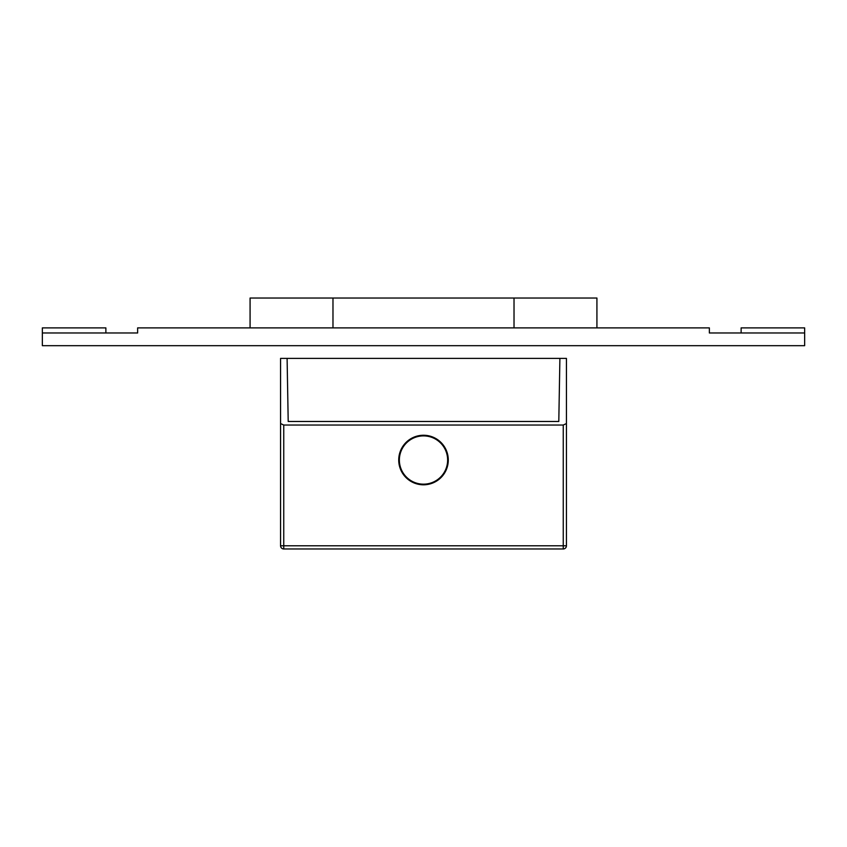 <?xml version="1.0" encoding="UTF-8"?>
<svg xmlns="http://www.w3.org/2000/svg" width="847" height="847" viewBox="0 0 847 847"><rect width="100%" height="100%" fill="white"/><g stroke="black" fill="none" stroke-linecap="round" stroke-linejoin="round"><path stroke-width="1.27" d="M283.745 548.962A3.176 3.176 0 0 1 280.569 545.786L280.569 358.387L559.899 358.387L558.798 421.478L559.899 358.387L566.431 358.387L566.431 545.786A3.176 3.176 0 0 1 563.255 548.962L283.745 548.962L283.745 545.786L563.255 545.786L563.255 548.962M287.101 358.387L288.202 421.478L287.101 358.387M280.569 423.553L283.745 425.035L563.255 425.035L566.431 423.553M448.275 460.027A24.775 24.775 0 0 0 423.5 435.252A24.775 24.775 0 0 0 398.725 460.027A24.775 24.775 0 0 0 423.5 484.802A24.775 24.775 0 0 0 448.275 460.027M288.202 421.478L558.798 421.478M447.64 460.027A24.14 24.14 0 0 1 423.5 484.166A24.14 24.14 0 0 1 399.361 460.027A24.14 24.14 0 0 1 423.5 435.887A24.14 24.14 0 0 1 447.64 460.027M804.65 332.977L709.363 332.977L709.363 327.895L137.638 327.895L137.638 332.977L42.35 332.977L42.35 345.682L804.65 345.682L804.65 327.895L741.125 327.895L741.125 332.977M42.35 332.977L42.35 327.895L105.875 327.895L105.875 332.977M250.077 327.895L250.077 298.038L596.923 298.038L596.923 327.895M280.569 545.786L283.745 545.786L283.745 425.035M566.431 545.786L563.255 545.786L563.255 425.035M332.977 327.895L332.977 298.038M514.023 327.895L514.023 298.038"/></g></svg>
